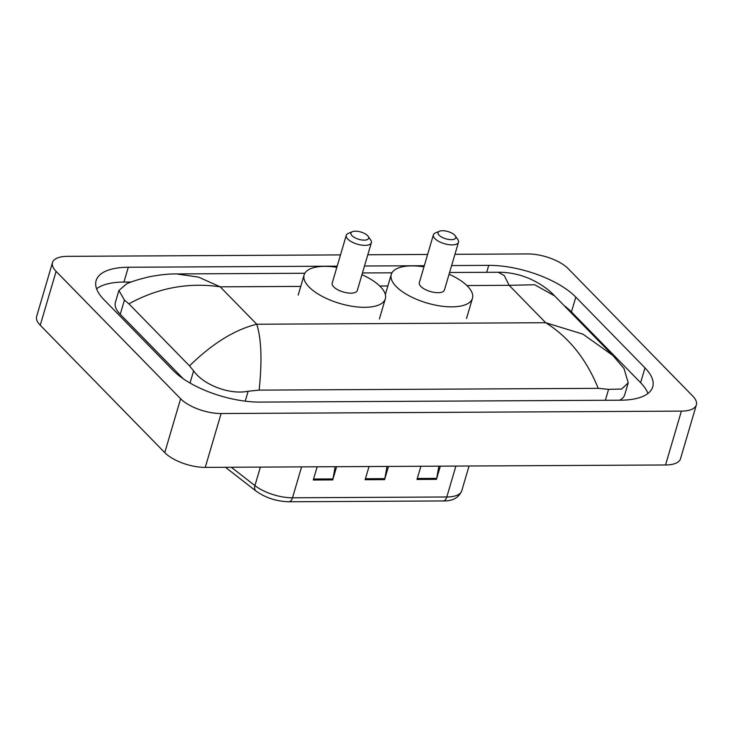 <?xml version="1.0" encoding="UTF-8"?>
<svg xmlns="http://www.w3.org/2000/svg" width="733" height="733" viewBox="0 0 733 733"><rect width="100%" height="100%" fill="white"/><g stroke="black" fill="none" stroke-linecap="round" stroke-linejoin="round"><path stroke-width="1.1" d="M454.936 254.305L527.742 253.93A30.777 12.617 -163.6 0 1 568.231 268.69L692.758 396.086A30.777 12.617 -163.6 0 1 696.35 404.909L680.499 458.776A30.777 12.617 -163.6 0 1 665.537 464.979L205.258 467.388A30.777 12.617 -163.6 0 1 164.769 452.627L40.242 325.232A30.777 12.617 -163.6 0 1 36.65 316.409L52.501 262.542A30.777 12.617 -163.6 0 1 67.463 256.339L340.488 254.91M696.35 404.909A30.777 12.617 -163.6 0 1 681.388 411.121L221.119 413.531A30.777 12.617 -163.6 0 1 180.62 398.761L56.102 271.375A30.777 12.617 -163.6 0 1 52.501 262.542M367.81 254.763L427.623 254.452M337.18 266.152L128.302 267.252A66.172 27.13 16.4 0 0 96.133 280.602A66.172 27.13 16.4 0 0 103.866 299.577L173.043 370.348A66.172 27.13 16.4 0 0 260.105 402.096L620.549 400.2A66.172 27.13 16.4 0 0 652.718 386.85A66.172 27.13 16.4 0 0 644.985 367.874L575.808 297.103A66.172 27.13 16.4 0 0 488.746 265.364L451.62 265.557M424.306 265.703L364.493 266.015M131.262 282.022L123.95 282.058A66.172 27.13 16.4 0 0 96.582 288.784M647.908 393.484A66.172 27.13 16.4 0 0 640.624 382.69L571.447 311.919A66.172 27.13 16.4 0 0 563.998 305.469M598.21 388.343C586.391 359.152 568.881 337.281 545.7 322.722L582.891 334.129L612.87 355.468L624.058 368.598L628.236 382.818L621.694 389.049L608.582 389.36L598.21 388.343L259.143 390.121L248.139 391.248C228.87 395.142 202.739 384.248 193.613 370.852L189.517 365.868L128.889 303.847L124.436 300.081L118.902 290.47L115.402 302.363A41.552 17.033 16.4 0 0 120.249 314.283L183.36 378.851M619.605 400.209A41.552 17.033 16.4 0 0 624.736 394.711L628.236 382.818M118.902 290.47L126.543 283.909C131.125 281.71 138.528 279.383 148.762 276.909C159.4 274.811 168.682 273.821 176.607 273.931L198.588 277.138L220.193 286.832C188.463 282.178 158.035 287.84 128.889 303.847M189.517 365.868C212.323 343.539 234.734 329.658 256.752 324.233C261.397 338.893 262.194 360.856 259.143 390.121M612.87 355.468L554.643 295.903L534.669 284.752L509.142 285.32L504.249 275.535L498.138 272.255L449.576 272.502M440.331 466.161L436.447 479.355L417.004 479.464L420.889 466.261M336.612 466.701L332.727 479.904L313.275 480.005L317.16 466.802M388.472 466.435L384.587 479.629L365.144 479.73L369.02 466.536M387.033 466.435L384.816 478.649A6.157 3.317 89.7 0 1 384.587 479.629M335.173 466.71L332.956 478.924A6.157 3.317 89.7 0 1 332.727 479.904M438.893 466.17L436.676 478.374A6.157 3.317 89.7 0 1 436.447 479.355M439.14 235.238A9.236 3.784 -163.6 0 1 439.488 231.234A9.236 3.784 -163.6 0 1 454.698 235.156A9.236 3.784 -163.6 0 1 455.312 235.898A9.236 3.784 -163.6 0 1 450.63 239.654A9.236 3.784 -163.6 0 1 439.14 235.238M455.312 235.898L457.823 239.554A13.084 5.36 -163.6 0 1 458.482 242.256A13.084 5.36 -163.6 0 1 448.394 244.602A13.084 5.36 -163.6 0 1 434.907 238.619A13.084 5.36 -163.6 0 1 433.386 234.872A13.084 5.36 -163.6 0 1 435.402 232.957L439.488 231.234M433.386 234.872L419.313 282.672A13.084 5.36 16.4 0 0 420.843 286.429A13.084 5.36 16.4 0 0 434.321 292.403A13.084 5.36 16.4 0 0 444.409 290.057L458.482 242.256M449.072 274.234A42.322 17.345 -163.6 0 1 467.517 286.182A42.322 17.345 -163.6 0 1 472.464 298.313A42.322 17.345 -163.6 0 1 439.818 305.899A42.322 17.345 -163.6 0 1 396.205 286.557A42.322 17.345 -163.6 0 1 391.266 274.417A42.322 17.345 -163.6 0 1 423.967 266.849M352.014 235.696A9.236 3.784 -163.6 0 1 352.362 231.692A9.236 3.784 -163.6 0 1 367.572 235.614A9.236 3.784 -163.6 0 1 368.186 236.347A9.236 3.784 -163.6 0 1 363.504 240.112A9.236 3.784 -163.6 0 1 352.014 235.696M368.186 236.347L370.696 240.012A13.084 5.36 -163.6 0 1 371.356 242.715A13.084 5.36 -163.6 0 1 361.259 245.06A13.084 5.36 -163.6 0 1 347.781 239.077A13.084 5.36 -163.6 0 1 346.251 235.33A13.084 5.36 -163.6 0 1 348.276 233.406L352.362 231.692M346.251 235.33L332.186 283.13A13.084 5.36 16.4 0 0 333.717 286.878A13.084 5.36 16.4 0 0 347.195 292.861A13.084 5.36 16.4 0 0 357.283 290.515L371.356 242.715M361.937 274.692A42.322 17.345 -163.6 0 1 380.39 286.64A42.322 17.345 -163.6 0 1 385.329 298.771A42.322 17.345 -163.6 0 1 352.692 306.357A42.322 17.345 -163.6 0 1 309.079 287.015A42.322 17.345 -163.6 0 1 304.131 274.875A42.322 17.345 -163.6 0 1 336.841 267.307M300.741 286.411L220.193 286.832L256.752 324.233L545.7 322.722L509.142 285.32L466.875 285.54M379.749 285.998L387.867 285.952M56.102 271.375L40.242 325.232M180.62 398.761L164.769 452.627M221.119 413.531L205.258 467.388M681.388 411.121L665.537 464.979M123.95 282.058L128.302 267.252M486.703 272.31L488.746 265.364M571.447 311.919L575.808 297.103M640.624 382.69L644.985 367.874M605.366 400.282L608.582 389.36M245.225 401.153L248.139 391.248M190.03 383.029L193.613 370.852M120.249 314.283L124.436 300.081M455.899 466.078L446.8 496.983A7.697 4.141 89.7 0 1 443.199 500.951L288.903 501.766A7.697 4.141 -90.3 0 0 292.504 497.789L446.8 496.983A30.777 12.617 16.4 0 0 461.763 490.78C458.748 497.789 452.563 501.189 443.199 500.951M288.903 501.766C276.506 501.409 265.529 497.826 255.964 491.009A7.697 4.856 -52.1 0 1 254.937 485.613A30.777 12.617 16.4 0 0 292.504 497.789L301.602 466.884M231.316 467.26L254.937 485.613L260.38 467.104M365.428 478.75L384.816 478.649M417.288 478.475L436.676 478.374M313.568 479.025L332.956 478.924M391.963 272.804L362.45 272.96M304.836 273.262L176.607 273.931M498.138 272.255C506.1 272.19 514.053 273.382 522.015 275.837L528.887 278.348C539.58 283.13 548.165 288.985 554.643 295.903M255.964 491.009L225.443 467.288M461.763 490.78L469.047 466.014M391.266 274.417L385.347 294.519M472.464 298.313L466.518 318.516M304.131 274.875L298.194 295.078M385.329 298.771L379.392 318.974"/></g></svg>
